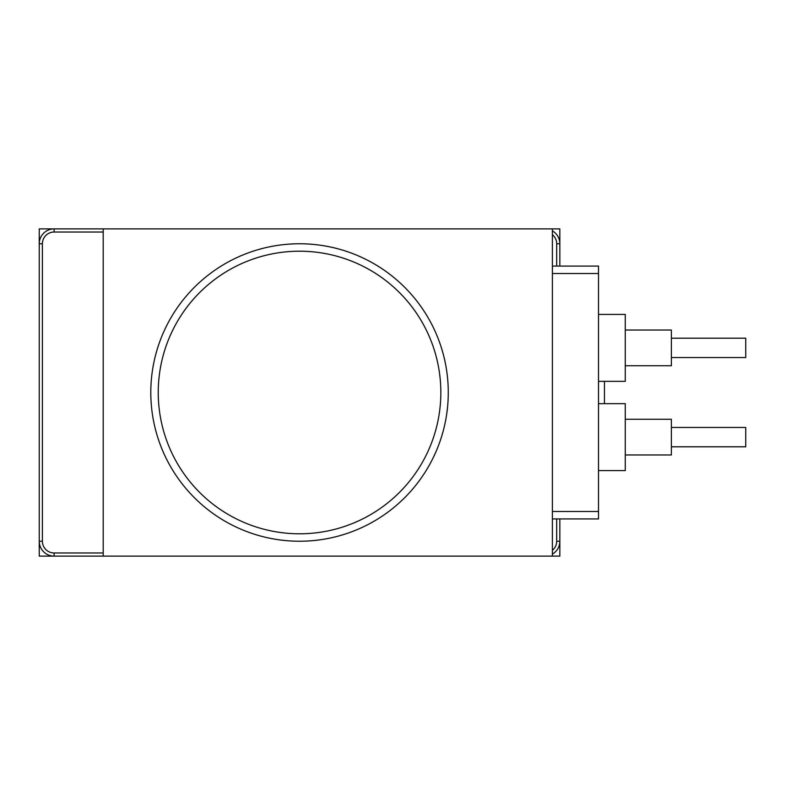 <?xml version="1.0" encoding="UTF-8"?>
<svg xmlns="http://www.w3.org/2000/svg" width="785" height="785" viewBox="0 0 785 785"><rect width="100%" height="100%" fill="white"/><g stroke="black" fill="none" stroke-linecap="round" stroke-linejoin="round"><path stroke-width="1.18" d="M552.395 556.114L552.395 228.886L103.208 228.886L103.208 556.114L559.833 556.114L559.833 518.924M299.536 243.762A148.738 148.738 0 0 1 428.345 466.869A148.738 148.738 0 0 1 170.728 466.869A148.738 148.738 0 0 1 299.536 243.762M552.395 266.076L598.504 266.076L598.504 518.924L552.395 518.924M598.504 403.657L625.272 403.657L625.272 470.588L598.504 470.588M625.272 419.268L671.381 419.268L671.381 454.966L625.272 454.966M671.381 427.452L745.75 427.452L745.75 446.793L671.381 446.793M598.504 314.412L625.272 314.412L625.272 381.343L598.504 381.343M625.272 330.034L671.381 330.034L671.381 365.731L625.272 365.731M671.381 338.207L745.75 338.207L745.75 357.548L671.381 357.548M604.45 381.343L604.45 403.657M552.395 234.686A11.736 11.736 0 0 1 556.693 243.762L556.693 266.076M556.693 518.924L556.693 541.238A11.736 11.736 0 0 1 552.395 550.314M103.208 556.114L54.126 556.114A14.876 14.876 0 0 1 39.25 541.238L39.25 243.762A14.876 14.876 0 0 1 54.126 228.886L103.208 228.886L39.25 228.886L39.25 556.114L103.208 556.114M103.208 552.974L54.126 552.974A11.736 11.736 0 0 1 42.39 541.238L42.39 243.762A11.736 11.736 0 0 1 54.126 232.026L103.208 232.026M552.395 230.878A14.876 14.876 0 0 1 559.833 243.762L556.693 243.762M556.693 541.238L559.833 541.238A14.876 14.876 0 0 1 552.395 554.122M552.395 228.886L559.833 228.886L559.833 266.076M299.536 251.2A141.3 141.3 0 0 1 421.908 463.15A141.3 141.3 0 0 1 177.174 463.15A141.3 141.3 0 0 1 299.536 251.2M598.504 511.486L552.395 511.486M598.504 273.514L552.395 273.514M54.126 552.974L54.126 556.114M42.39 541.238L39.25 541.238M42.39 243.762L39.25 243.762M54.126 232.026L54.126 228.886"/></g></svg>
